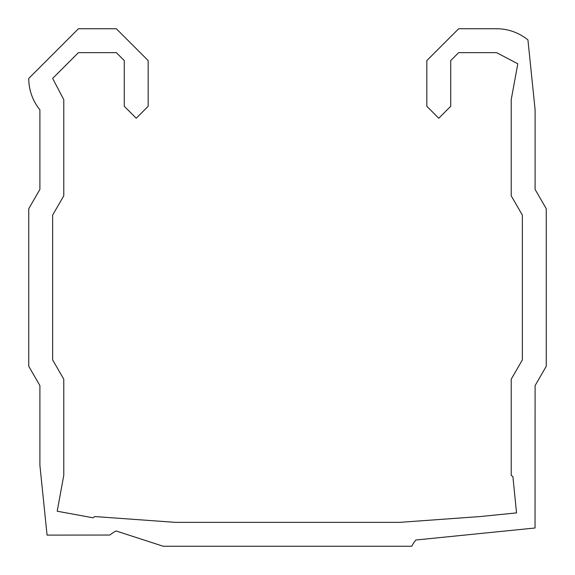 <?xml version="1.0" encoding="UTF-8"?>
<svg xmlns="http://www.w3.org/2000/svg" width="575" height="575" viewBox="0 0 575 575"><rect width="100%" height="100%" fill="white"/><g stroke="black" fill="none" stroke-linecap="round" stroke-linejoin="round"><path stroke-width="0.86" d="M175.454 522.366L399.546 522.366L480.247 516.544L516.544 512.893L512.893 476.596L511.218 475.338L511.218 379.198L522.366 359.893L522.366 215.107L511.218 195.802L511.218 99.662L517.802 63.782L496.57 52.634L458.677 52.634L450.714 60.598L450.714 106.296L438.768 118.234L426.83 106.296L426.83 60.598L458.677 28.75L496.57 28.75A49.507 49.328 17.7 0 1 527.929 39.898L535.102 109.789L535.102 189.405L546.25 208.711L546.25 366.289L535.102 385.595L535.045 528.001L415.847 540.011A33.314 30.82 -37.6 0 0 411.772 546.25L163.228 546.25L116.1 530.969A34.974 34.974 0 0 0 109.861 535.045L47.071 535.109L39.898 465.211L39.898 385.595L28.75 366.289L28.75 208.711L39.898 189.405L39.898 109.789A49.68 49.68 0 0 1 28.75 78.43L78.43 28.75L116.323 28.75L148.17 60.598L148.17 106.296L136.232 118.234L124.286 106.296L124.286 60.598L116.323 52.634L78.43 52.634L52.634 78.43L63.782 99.662L63.782 195.802L52.634 215.107L52.634 359.893L63.782 379.198L63.782 475.338L57.198 511.218L93.078 517.802A26.515 26.515 0 0 0 94.753 516.544L175.454 522.366"/></g></svg>
